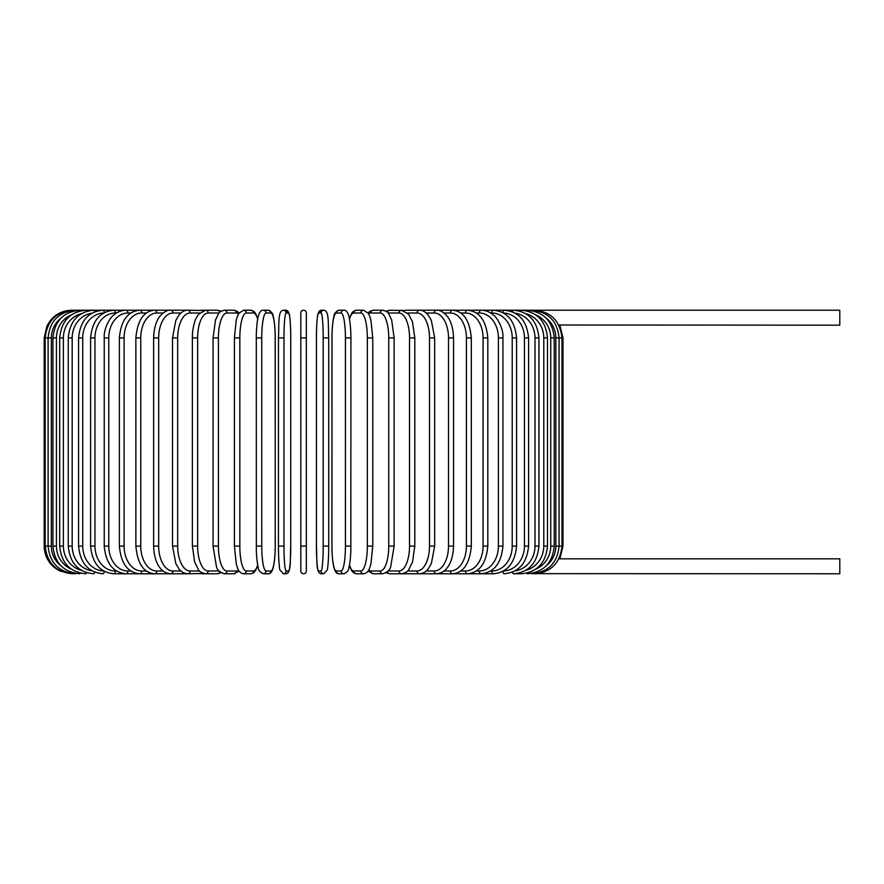 <?xml version="1.0" encoding="UTF-8"?>
<svg xmlns="http://www.w3.org/2000/svg" width="884" height="884" viewBox="0 0 884 884"><rect width="100%" height="100%" fill="white"/><g stroke="black" fill="none" stroke-linecap="round" stroke-linejoin="round"><path stroke-width="1.33" d="M300.814 313.002L300.814 337.909L300.814 313.002A2.774 2.774 0 0 1 303.588 310.229A2.774 2.774 0 0 1 306.35 313.002L306.35 570.998A2.774 2.774 0 0 1 303.588 573.771A2.774 2.774 0 0 1 300.814 570.998L300.814 337.909L306.35 337.909L306.35 313.002A2.774 2.774 0 0 0 303.588 310.229A2.774 2.774 0 0 0 300.814 313.002A2.774 2.774 0 0 1 303.588 310.229A2.774 2.774 0 0 1 306.35 313.002A2.774 2.774 0 0 0 303.588 310.229A2.774 2.774 0 0 0 300.814 313.002A2.774 2.774 0 0 1 303.588 310.229A2.774 2.774 0 0 1 306.35 313.002L306.35 337.909M559.185 325.003L839.8 325.179L839.8 310.229L420.607 310.229A2.774 2.265 -90 0 0 420.243 310.262M546.036 565.992A24.918 24.531 -90 0 0 555.826 546.091L562.975 546.091L559.87 558.821L839.8 558.821L839.8 573.771L534.334 573.65M559.87 558.821L558.765 559.097M300.814 570.998L300.814 546.091L300.814 570.998M71.88 573.771L59.703 570.942L54.41 567.55C47.78 561.926 44.377 554.776 44.2 546.091L44.2 337.909L51.349 337.909L51.349 546.091L44.2 546.091M44.2 337.909L47.018 325.732L50.41 320.439C56.035 313.809 63.195 310.417 71.88 310.229L72.831 310.35M555.826 546.091L555.826 337.909L562.975 337.909L562.975 546.091M534.334 310.35L534.411 310.229C550.865 311.566 560.058 320.793 561.992 337.909L561.992 546.091C560.113 563.152 550.92 572.379 534.411 573.771M531.538 573.44L531.77 573.771C548.334 572.147 557.439 562.92 559.075 546.091L559.075 337.909C557.439 321.08 548.334 311.853 531.77 310.229L531.538 310.56M555.826 337.909A24.918 24.531 -90 0 0 546.036 318.008M554.224 546.091L550.743 546.091L550.743 337.909L554.224 337.909L554.224 546.091C552.588 562.953 543.638 572.18 527.394 573.771A2.774 0.718 90 0 1 526.93 573.119M535.826 569.13A24.918 24.067 -90 0 0 550.743 546.091M550.743 337.909A24.918 24.067 -90 0 0 535.826 314.87M526.93 310.881A2.774 0.718 -90 0 1 527.394 310.229C543.638 311.82 552.588 321.047 554.224 337.909M547.494 546.091L543.782 546.091L543.782 337.909L547.494 337.909L547.494 546.091C545.859 562.997 537.129 572.224 521.317 573.771A2.774 0.95 90 0 1 520.566 572.699M525.858 570.302A24.918 23.415 -90 0 0 543.782 546.091M543.782 337.909A24.918 23.415 -90 0 0 525.858 313.698M520.566 311.301A2.774 0.95 -90 0 1 521.317 310.229C537.129 311.776 545.859 321.002 547.494 337.909M538.931 546.091L534.997 546.091L534.997 337.909L538.931 337.909L538.931 546.091C537.284 563.064 528.831 572.291 513.582 573.771L521.317 573.771M515.206 570.81A24.918 22.575 -90 0 0 534.997 546.091M512.51 572.125A2.774 1.171 90 0 0 513.582 573.771M534.997 337.909A24.918 22.575 -90 0 0 515.206 313.19M512.51 311.875A2.774 1.171 -90 0 1 513.582 310.229C528.831 311.709 537.284 320.936 538.931 337.909M528.588 546.091L524.444 546.091L524.444 337.909L528.588 337.909L528.588 546.091C526.941 563.141 518.831 572.368 504.245 573.771A2.774 1.381 90 0 1 502.874 571.351M503.526 570.987A24.918 21.581 -90 0 0 524.444 546.091M524.444 337.909A24.918 21.581 -90 0 0 503.526 313.013M502.874 312.649A2.774 1.381 -90 0 1 504.245 310.229C518.831 311.632 526.941 320.859 528.588 337.909M516.565 546.091L512.212 546.091L512.212 337.909L516.565 337.909L516.565 546.091C514.919 563.23 507.195 572.456 493.382 573.771A2.774 1.591 90 0 1 491.802 570.998A24.918 20.409 -90 0 0 512.212 546.091M490.642 570.998L491.802 570.998M512.212 337.909A24.918 20.409 -90 0 0 491.802 313.002L490.642 313.002M491.802 313.002A2.774 1.591 -90 0 1 493.382 310.229C507.195 311.544 514.919 320.77 516.565 337.909M502.941 546.091L498.388 546.091L498.388 337.909L502.941 337.909L502.941 546.091C501.294 563.351 494.012 572.578 481.084 573.771L493.382 573.771M476.365 570.998L479.305 570.998A24.918 19.083 -90 0 0 498.388 546.091M479.305 570.998A2.774 1.779 90 0 0 481.084 573.771L467.426 573.771A2.774 1.956 90 0 1 465.47 570.998A24.918 17.614 -90 0 0 483.084 546.091L483.084 337.909L487.813 337.909L487.813 546.091L483.084 546.091M498.388 337.909A24.918 19.083 -90 0 0 479.305 313.002L476.365 313.002M479.305 313.002A2.774 1.779 -90 0 1 481.084 310.229C485.537 310.24 489.681 311.864 493.515 315.124C496.465 316.759 503.725 328.152 502.941 337.909M460.785 570.998L465.47 570.998M483.084 337.909A24.918 17.614 -90 0 0 465.47 313.002L460.785 313.002M465.47 313.002A2.774 1.956 -90 0 1 467.426 310.229C479.393 311.279 486.189 320.505 487.813 337.909M471.305 546.091L466.421 546.091L466.421 337.909L471.305 337.909L471.305 546.091C469.702 563.683 463.448 572.909 452.52 573.771L467.426 573.771C479.393 572.721 486.189 563.495 487.813 546.091M444.033 570.998L450.398 570.998A24.918 16.011 -90 0 0 466.421 546.091M450.398 570.998A2.774 2.122 90 0 0 452.52 573.771L436.486 573.771A2.774 2.265 90 0 1 434.221 570.998A24.918 14.288 -90 0 0 448.508 546.091L448.508 337.909L453.547 337.909L453.547 546.091L448.508 546.091M466.421 337.909A24.918 16.011 -90 0 0 450.398 313.002L444.033 313.002M450.398 313.002A2.774 2.122 -90 0 1 452.52 310.229C463.448 311.091 469.702 320.317 471.305 337.909M426.254 570.998L434.221 570.998M448.508 337.909A24.918 14.288 -90 0 0 434.221 313.002L426.254 313.002M420.243 573.738A2.774 2.265 90 0 0 420.607 573.771L419.436 573.771A2.774 2.398 90 0 1 417.038 570.998A24.918 12.453 -90 0 0 429.502 546.091L429.502 337.909L434.663 337.909L434.663 546.091L429.502 546.091M434.221 313.002A2.774 2.265 -90 0 1 436.486 310.229C439.702 309.82 443.293 311.853 447.282 316.339C449.039 318.373 453.183 324.969 453.547 337.909M407.557 570.998L417.038 570.998M429.502 337.909A24.918 12.453 -90 0 0 417.038 313.002L407.557 313.002M404.209 573.252A2.774 2.398 90 0 0 405.601 573.771L419.436 573.771C423.281 573.362 426.187 571.782 428.143 569.02L431.348 563.616L434.663 546.091M404.209 310.748A2.774 2.398 -90 0 1 405.601 310.229L419.999 310.251M417.038 313.002A2.774 2.398 -90 0 1 419.436 310.229C422.099 309.952 425.027 311.566 428.21 315.069L431.337 320.373L434.663 337.909M414.806 546.091L409.524 546.091L409.524 337.909L414.806 337.909L414.806 546.091L412.485 562.158L408.651 569.771C408.286 571.307 405.911 572.644 401.513 573.771A2.774 2.508 90 0 1 399.004 570.998A24.918 10.531 -90 0 0 409.524 546.091M388.12 570.998L399.004 570.998M409.524 337.909A24.918 10.531 -90 0 0 399.004 313.002L388.12 313.002M387.402 571.76A2.774 2.508 90 0 0 389.811 573.771L386.098 572.788L389.811 573.771L405.601 573.771M387.402 312.24A2.774 2.508 -90 0 1 389.811 310.229L386.098 311.212L389.811 310.229L403.435 310.494M399.004 313.002A2.774 2.508 -90 0 1 401.513 310.229L408.64 314.229L412.441 321.721L414.806 337.909M393.955 546.091L388.75 546.091L388.75 337.909L394.12 337.909L394.12 546.091L390.728 566.556C390.142 569.782 387.512 572.191 382.838 573.771A2.774 2.597 90 0 1 380.231 570.998A24.918 8.52 -90 0 0 388.75 546.091M368.606 570.191A24.918 8.52 -90 0 0 370.761 570.998L380.231 570.998M388.75 337.909A24.918 8.52 -90 0 0 380.231 313.002L370.761 313.002A24.918 8.52 -90 0 0 368.606 313.809M370.761 570.998A2.774 2.597 90 0 0 373.368 573.771L368.087 571.009L373.368 573.771L382.838 573.771M370.761 313.002A2.774 2.597 -90 0 1 373.368 310.229L370.23 311.135L368.087 312.991M380.231 313.002A2.774 2.597 -90 0 1 382.838 310.229L386.098 311.212M372.683 546.091L367.335 546.091L367.335 337.909L372.772 337.909L372.772 546.091L370.926 563.893L369.744 567.749C368.672 571.318 366.617 573.329 363.556 573.771A2.774 2.674 90 0 1 360.882 570.998A24.918 6.453 -90 0 0 367.335 546.091M349.478 564.876A24.918 6.453 -90 0 0 353.722 570.998L360.882 570.998M367.335 337.909A24.918 6.453 -90 0 0 360.882 313.002L353.722 313.002A24.918 6.453 -90 0 0 349.478 319.124M353.722 570.998A2.774 2.674 90 0 0 356.396 573.771L363.556 573.771M353.722 313.002A2.774 2.674 -90 0 1 356.396 310.229L353.423 311.301L351.721 313.19L349.401 318.693M360.882 313.002A2.774 2.674 -90 0 1 363.556 310.229L356.396 310.229M350.871 546.091L345.423 546.091L345.423 337.909L350.915 337.909L350.837 550.975C350.263 563.252 349.025 567.031 348.948 567.329C348.948 570.125 347.246 572.268 343.821 573.771A2.774 2.729 90 0 1 341.091 570.998A24.918 4.332 -90 0 0 345.423 546.091M345.423 337.909A24.918 4.332 -90 0 0 341.091 313.002L336.285 313.002A24.918 4.332 -90 0 0 331.964 337.909L331.964 546.091A24.918 4.332 -90 0 0 336.285 570.998L341.091 570.998M336.285 570.998A2.774 2.729 90 0 0 339.014 573.771C337.025 574.003 335.456 572.357 334.307 568.81C334.207 568.523 332.671 564.81 331.997 550.942L331.92 546.091L331.997 550.942C332.671 564.81 334.207 568.523 334.307 568.81C335.456 572.357 337.025 574.003 339.014 573.771L343.821 573.771M336.285 313.002A2.774 2.729 -90 0 1 339.014 310.229C335.589 311.732 333.887 313.875 333.887 316.671C333.809 316.969 332.572 320.748 331.997 333.025L331.92 546.091M341.091 313.002A2.774 2.729 -90 0 1 343.821 310.229L339.014 310.229M323.19 337.909A24.918 2.177 -90 0 0 321.025 313.002L318.616 313.002A24.918 2.177 -90 0 0 316.439 337.909L316.439 546.091A24.918 2.177 -90 0 0 318.616 570.998A2.774 2.763 90 0 0 321.367 573.771L323.776 573.771L327.257 569.981C327.456 570.545 328.804 559.848 328.715 546.091L323.19 546.091L323.19 337.909L328.715 337.909L328.715 546.091C328.804 559.848 327.456 570.545 327.257 569.981L323.776 573.771A2.774 2.763 90 0 1 321.025 570.998A24.918 2.177 -90 0 0 323.19 546.091M321.025 313.002A2.774 2.763 -90 0 1 323.776 310.229C329.389 310.748 327.975 323.014 328.715 337.909L328.715 546.091M318.616 570.998L321.025 570.998M318.616 313.002A2.774 2.763 -90 0 1 321.367 310.229L317.897 314.019C317.688 313.455 316.35 324.152 316.428 337.909L316.439 546.091C317.168 560.986 315.754 573.252 321.367 573.771M306.35 546.091L300.814 546.091M283.974 546.091L278.449 546.091L278.449 337.909L283.974 337.909L283.974 546.091A24.918 2.177 90 0 0 286.151 570.998L288.56 570.998A24.918 2.177 90 0 0 290.737 546.091L290.737 337.909A24.918 2.177 90 0 0 288.56 313.002L286.151 313.002A24.918 2.177 90 0 0 283.974 337.909M288.56 570.998A2.774 2.763 -90 0 1 285.808 573.771L283.388 573.771L279.919 569.981C279.709 570.545 278.372 559.848 278.449 546.091C278.372 559.848 279.709 570.545 279.919 569.981L283.388 573.771A2.774 2.763 -90 0 0 286.151 570.998M290.748 337.909C290.825 324.152 289.488 313.455 289.278 314.019L285.808 310.229L289.278 314.019C289.488 313.455 290.825 324.152 290.748 337.909L290.737 546.091C290.007 560.986 291.422 573.252 285.808 573.771M286.151 313.002A2.774 2.763 90 0 0 283.388 310.229L285.808 310.229A2.774 2.763 90 0 1 288.56 313.002M256.294 337.909L256.338 550.975C256.913 563.252 258.15 567.031 258.227 567.329C258.227 570.125 259.929 572.268 263.355 573.771A2.774 2.729 -90 0 0 266.073 570.998L270.88 570.998A24.918 4.332 90 0 0 275.211 546.091L275.211 337.909A24.918 4.332 90 0 0 270.88 313.002L266.073 313.002A24.918 4.332 90 0 0 261.752 337.909L261.752 546.091L256.294 546.091M261.752 546.091A24.918 4.332 90 0 0 266.073 570.998M266.073 313.002A2.774 2.729 90 0 0 263.355 310.229C261.366 309.997 259.797 311.643 258.647 315.19C258.537 315.478 257.001 319.19 256.338 333.058L256.261 337.909L261.752 337.909M263.355 573.771L268.161 573.771C270.15 574.003 271.719 572.357 272.869 568.81C272.968 568.523 274.504 564.81 275.167 550.942L275.255 546.091L275.167 550.942C274.504 564.81 272.968 568.523 272.869 568.81C271.719 572.357 270.15 574.003 268.161 573.771A2.774 2.729 -90 0 0 270.88 570.998M275.255 546.091L275.167 333.025C274.592 320.748 273.355 316.969 273.289 316.671C273.289 313.875 271.576 311.732 268.161 310.229A2.774 2.729 90 0 1 270.88 313.002M257.686 319.124A24.918 6.453 90 0 0 253.454 313.002L246.293 313.002A24.918 6.453 90 0 0 239.84 337.909L239.84 546.091L234.404 546.091L236.249 563.893L237.431 567.749C238.503 571.318 240.558 573.329 243.619 573.771A2.774 2.674 -90 0 0 246.293 570.998L253.454 570.998A24.918 6.453 90 0 0 257.686 564.876M239.84 546.091A24.918 6.453 90 0 0 246.293 570.998M234.492 337.909L239.84 337.909M243.619 573.771L250.78 573.771A2.774 2.674 -90 0 0 253.454 570.998M246.293 313.002A2.774 2.674 90 0 0 243.619 310.229L250.78 310.229L253.752 311.301L255.443 313.19L257.774 318.693L255.443 313.19L253.752 311.301L250.78 310.229A2.774 2.674 90 0 1 253.454 313.002M238.57 313.809A24.918 8.52 90 0 0 236.404 313.002L226.945 313.002A24.918 8.52 90 0 0 218.414 337.909L218.414 546.091L213.055 546.091L216.436 566.556C217.022 569.782 219.663 572.191 224.337 573.771A2.774 2.597 -90 0 0 226.945 570.998L236.404 570.998A24.918 8.52 90 0 0 238.57 570.191M218.414 546.091A24.918 8.52 90 0 0 226.945 570.998M213.221 337.909L218.414 337.909M224.337 573.771L233.807 573.771L239.089 571.009L233.807 573.771A2.774 2.597 -90 0 0 236.404 570.998M239.089 312.991L236.945 311.135L233.807 310.229A2.774 2.597 90 0 1 236.404 313.002M221.066 311.212L217.365 310.229L221.066 311.212L224.337 310.229A2.774 2.597 90 0 1 226.945 313.002M219.055 313.002L208.171 313.002A24.918 10.531 90 0 0 197.64 337.909L197.64 546.091L192.369 546.091L194.69 562.158L198.524 569.771C198.878 571.307 201.265 572.644 205.663 573.771A2.774 2.508 -90 0 0 208.171 570.998L219.055 570.998M197.64 546.091A24.918 10.531 90 0 0 208.171 570.998M192.369 546.091L192.369 337.909L197.64 337.909M202.966 573.252A2.774 2.398 -90 0 1 201.574 573.771L217.365 573.771L221.066 572.788L217.365 573.771A2.774 2.508 -90 0 0 219.773 571.76M208.171 313.002A2.774 2.508 90 0 0 205.663 310.229L217.365 310.229A2.774 2.508 90 0 1 219.773 312.24M199.618 313.002L190.137 313.002A24.918 12.453 90 0 0 177.673 337.909L177.673 546.091L172.513 546.091L175.828 563.616L179.032 569.02C180.988 571.782 183.883 573.362 187.739 573.771A2.774 2.398 -90 0 0 190.137 570.998L199.618 570.998M177.673 546.091A24.918 12.453 90 0 0 190.137 570.998M172.513 546.091L172.513 337.909L177.673 337.909M192.369 337.909C192.137 328.992 195.22 319.444 195.894 318.704L198.524 314.229L205.663 310.229L201.574 310.229A2.774 2.398 90 0 1 202.966 310.748M187.176 310.251L187.739 310.229A2.774 2.398 90 0 1 190.137 313.002M180.922 313.002L172.955 313.002A24.918 14.288 90 0 0 158.667 337.909L158.667 546.091L153.628 546.091C153.971 558.964 158.114 565.649 159.96 567.76C162.17 571.163 165.739 573.163 170.689 573.771A2.774 2.265 -90 0 0 172.955 570.998L180.922 570.998M158.667 546.091A24.918 14.288 90 0 0 172.955 570.998M153.628 546.091L153.628 337.909L158.667 337.909M163.131 313.002L156.766 313.002A24.918 16.011 90 0 0 140.755 337.909L140.755 546.091L135.871 546.091C137.473 563.683 143.727 572.909 154.645 573.771L186.568 573.771A2.774 2.265 -90 0 0 186.933 573.738M72.831 573.65L72.764 573.771C56.256 572.379 47.062 563.152 45.172 546.091L45.172 337.909C47.117 320.793 56.311 311.566 72.764 310.229L186.568 310.229A2.774 2.265 90 0 1 186.933 310.262M153.628 337.909C153.982 324.969 158.137 318.373 159.882 316.339C163.871 311.853 167.474 309.82 170.689 310.229A2.774 2.265 90 0 1 172.955 313.002M146.39 313.002L141.705 313.002A24.918 17.614 90 0 0 124.091 337.909L124.091 546.091L119.362 546.091C120.986 563.495 127.782 572.721 139.749 573.771L154.645 573.771A2.774 2.122 -90 0 0 156.766 570.998L163.131 570.998M140.755 546.091A24.918 16.011 90 0 0 156.766 570.998M135.871 546.091L135.871 337.909L140.755 337.909M135.871 337.909C137.473 320.317 143.727 311.091 154.645 310.229A2.774 2.122 90 0 1 156.766 313.002M130.81 313.002L127.871 313.002A24.918 19.083 90 0 0 108.787 337.909L108.787 546.091L104.235 546.091C105.87 563.351 113.163 572.578 126.092 573.771L139.749 573.771A2.774 1.956 -90 0 0 141.705 570.998L146.39 570.998M124.091 546.091A24.918 17.614 90 0 0 141.705 570.998M119.362 546.091L119.362 337.909L124.091 337.909M119.362 337.909C120.986 320.505 127.782 311.279 139.749 310.229A2.774 1.956 90 0 1 141.705 313.002M116.533 313.002L115.373 313.002A24.918 20.409 90 0 0 94.964 337.909L94.964 546.091L90.61 546.091C92.256 563.23 99.98 572.456 113.782 573.771L126.092 573.771A2.774 1.779 -90 0 0 127.871 570.998L130.81 570.998M108.787 546.091A24.918 19.083 90 0 0 127.871 570.998M104.235 546.091L104.235 337.909L108.787 337.909M104.235 337.909C103.45 328.152 110.71 316.759 113.66 315.124C117.484 311.864 121.627 310.24 126.092 310.229A2.774 1.779 90 0 1 127.871 313.002M113.782 573.771A2.774 1.591 -90 0 0 115.373 570.998L116.533 570.998M94.964 546.091A24.918 20.409 90 0 0 115.373 570.998M90.61 546.091L90.61 337.909L94.964 337.909M90.61 337.909C92.256 320.77 99.98 311.544 113.782 310.229A2.774 1.591 90 0 1 115.373 313.002M103.649 313.013A24.918 21.581 90 0 0 82.731 337.909L82.731 546.091L78.577 546.091C80.223 563.141 88.345 572.368 102.92 573.771A2.774 1.381 -90 0 0 104.301 571.351M82.731 546.091A24.918 21.581 90 0 0 103.649 570.987M78.577 546.091L78.577 337.909L82.731 337.909M78.577 337.909C80.223 320.859 88.345 311.632 102.92 310.229A2.774 1.381 90 0 1 104.301 312.649M91.958 313.19A24.918 22.575 90 0 0 72.179 337.909L72.179 546.091L68.245 546.091C69.891 563.064 78.333 572.291 93.594 573.771A2.774 1.171 -90 0 0 94.665 572.125M72.179 546.091A24.918 22.575 90 0 0 91.958 570.81M68.245 546.091L68.245 337.909L72.179 337.909M68.245 337.909C69.891 320.936 78.333 311.709 93.594 310.229A2.774 1.171 90 0 1 94.665 311.875M81.306 313.698A24.918 23.415 90 0 0 63.394 337.909L63.394 546.091L59.681 546.091C61.316 562.997 70.046 572.224 85.859 573.771A2.774 0.95 -90 0 0 86.599 572.699M63.394 546.091A24.918 23.415 90 0 0 81.306 570.302M59.681 546.091L59.681 337.909L63.394 337.909M59.681 337.909C61.316 321.002 70.046 311.776 85.859 310.229A2.774 0.95 90 0 1 86.599 311.301M71.35 314.87A24.918 24.067 90 0 0 56.432 337.909L56.432 546.091L52.941 546.091C54.587 562.953 63.526 572.18 79.781 573.771A2.774 0.718 -90 0 0 80.234 573.119M56.432 546.091A24.918 24.067 90 0 0 71.35 569.13M52.941 546.091L52.941 337.909L56.432 337.909M52.941 337.909C54.587 321.047 63.526 311.82 79.781 310.229A2.774 0.718 90 0 1 80.234 310.881M75.626 310.56L75.405 310.229C58.841 311.853 49.736 321.08 48.101 337.909L48.101 546.091C49.736 562.92 58.841 572.147 75.405 573.771L75.626 573.44M51.349 546.091A24.918 24.531 90 0 0 61.129 565.992M61.129 318.008A24.918 24.531 90 0 0 51.349 337.909M186.568 573.771L203.729 573.506M559.87 325.179L562.975 337.909M453.547 546.091C453.205 558.964 449.05 565.649 447.216 567.76C445.006 571.163 441.436 573.163 436.486 573.771L419.999 573.749M394.12 337.909L391.678 320.008L388.606 313.621C388.187 312.251 386.253 311.124 382.838 310.229L373.368 310.229M356.396 573.771L353.611 572.832L351.733 570.81L349.401 565.307M363.556 310.229L368.219 313.19L369.755 316.273L370.937 320.163L372.772 337.909M343.821 310.229C345.81 309.997 347.379 311.643 348.528 315.19C348.639 315.478 350.163 319.19 350.837 333.058L350.915 337.909M316.428 337.909C316.35 324.152 317.688 313.455 317.897 314.019L321.367 310.229L323.776 310.229M278.449 546.091L278.449 337.909C279.189 323.014 277.786 310.748 283.388 310.229M263.355 310.229L268.161 310.229M234.404 546.091L234.404 337.909L236.238 320.163L237.42 316.273L238.956 313.19L243.619 310.229M250.78 573.771L253.564 572.832L255.443 570.81L257.774 565.307M213.055 546.091L213.055 337.909L215.497 320.008L218.569 313.621C218.989 312.251 220.923 311.124 224.337 310.229L233.807 310.229M203.729 310.494L187.739 310.229C185.065 309.952 182.148 311.566 178.966 315.069L175.839 320.373L172.513 337.909"/></g></svg>
